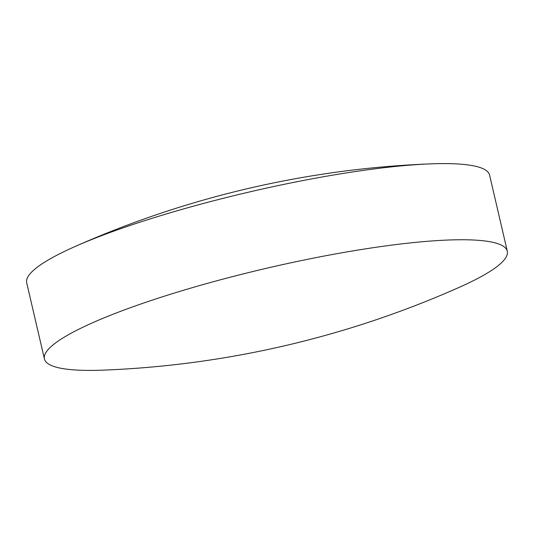 <?xml version="1.0" encoding="UTF-8"?>
<svg xmlns="http://www.w3.org/2000/svg" width="534" height="534" viewBox="0 0 534 534"><rect width="100%" height="100%" fill="white"/><g stroke="black" fill="none" stroke-linecap="round" stroke-linejoin="round"><path stroke-width="0.8" d="M502.694 245.847A237.623 37.967 -13.1 0 1 507.3 251.22A237.623 37.967 -13.1 0 1 459.08 287.412A970.138 970.138 0 0 1 103.663 370.122A237.623 37.967 -13.1 0 1 49.028 364.308A237.623 37.967 -13.1 0 1 44.422 358.935A237.623 37.967 -13.1 0 1 248.096 272.694A237.623 37.967 -13.1 0 1 502.694 245.847M44.422 358.935L26.7 282.78A237.623 37.967 -13.1 0 1 74.92 246.588A237.623 37.967 -13.1 0 1 430.337 163.878A237.623 37.967 -13.1 0 1 484.972 169.692A237.623 37.967 -13.1 0 1 489.578 175.065L507.3 251.22M430.337 163.878A970.138 970.138 0 0 0 74.92 246.588"/></g></svg>
